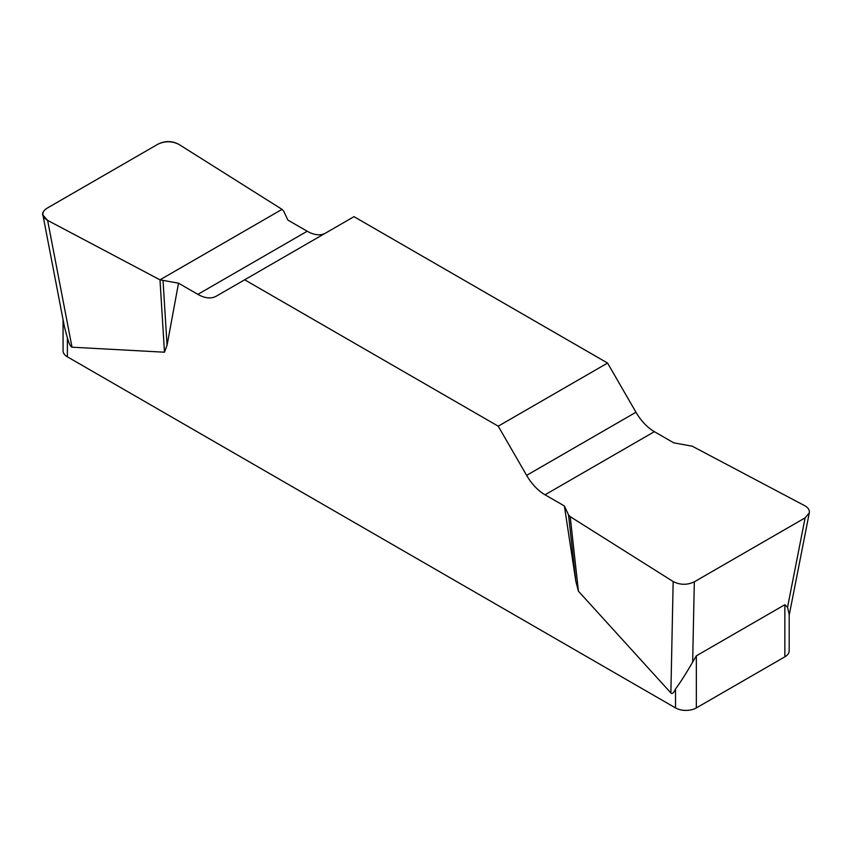 <?xml version="1.0" encoding="UTF-8"?>
<svg xmlns="http://www.w3.org/2000/svg" width="852" height="852" viewBox="0 0 852 852"><rect width="100%" height="100%" fill="white"/><g stroke="black" fill="none" stroke-linecap="round" stroke-linejoin="round"><path stroke-width="1.28" d="M673.719 442.838L654.379 431.666A36.817 21.257 60 0 1 635.965 412.24L607.572 363.058L354.006 216.664L244.662 279.786L498.228 426.181L526.632 475.363A36.817 21.257 -120 0 0 545.035 494.799L564.375 505.96L568.529 514.896L570.212 516.663L673.165 581.543C680.098 585.079 687.149 585.175 694.316 581.82L805.108 517.856L809.315 512.84C809.741 510.018 808.175 507.622 804.618 505.641L692.261 446.203L673.719 442.838M325.528 233.107A36.817 21.257 60 0 1 307.199 231.233L287.859 220.061L283.716 211.136L282.033 209.358L179.069 144.489C172.147 140.942 165.096 140.857 157.918 144.201L47.126 208.176C43.921 210.114 42.515 212.404 42.93 215.066L47.616 220.38L159.984 279.829L178.515 283.194L197.866 294.355A36.817 21.257 -120 0 0 216.27 296.177L244.662 279.786M789.176 614.122L789.176 650.8A14.729 8.499 180 0 1 784.862 656.817L696.35 707.916A14.729 8.499 180 0 1 675.519 707.916L675.519 688.991C673.708 692.995 672.164 694.305 670.875 692.932L578.412 591.182L575.835 581.288L564.375 505.96M178.515 283.194L167.056 345.284L164.479 352.206L72.015 347.19C70.737 347.073 69.182 343.974 67.383 337.882L67.383 356.818A14.729 8.499 180 0 1 63.069 350.8L63.069 319.734M675.519 707.916L67.383 356.818M675.519 688.991C680.631 682.047 686.339 673.069 692.665 662.047L696.35 655.816L784.862 604.718L787.546 607.274L789.154 614.313M64.667 327.764L67.383 337.882M607.572 363.058L498.228 426.181M163.051 280.798L167.056 345.284M159.984 279.829L164.479 352.206M568.529 514.896L575.835 581.288M570.212 516.663L578.412 591.182M47.669 220.412C41.066 216.397 40.907 212.297 47.201 208.122L157.844 144.244C165.075 140.612 172.168 140.708 179.112 144.52L282.033 209.358L159.984 279.829L47.669 220.412M696.35 655.816L696.35 707.916M784.862 656.817L784.862 604.718M526.632 475.363L635.965 412.24M654.379 431.666L545.035 494.799M197.866 294.355L307.199 231.233M47.616 220.38L72.015 347.19M670.875 692.932L673.165 581.543M787.546 607.274L805.108 517.856M694.316 581.82L692.665 662.047M43.037 215.631L64.582 327.594M809.198 513.394L789.176 615.314"/></g></svg>
